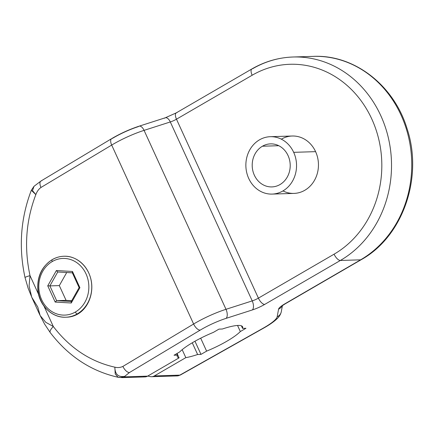<?xml version="1.0" encoding="UTF-8"?>
<svg xmlns="http://www.w3.org/2000/svg" width="434" height="434" viewBox="0 0 434 434"><rect width="100%" height="100%" fill="white"/><g stroke="black" fill="none" stroke-linecap="round" stroke-linejoin="round"><path stroke-width="0.65" d="M176.92 112.699A7.177 3.043 59.9 0 0 176.242 112.883L165.311 117.777A7.177 3.58 72.2 0 1 170.302 121.954A7.177 3.58 -107.8 0 0 165.311 117.777L139.081 126.191A7.177 3.58 72.2 0 1 144.072 130.368A7.177 3.58 -107.8 0 0 139.081 126.191A7.177 3.58 -107.8 0 0 138.343 126.63A28.709 5.805 155.4 0 0 112.439 138.392A7.177 3.385 59.1 0 0 111.674 138.63A7.177 3.385 59.1 0 0 111.69 145.07L40.964 187.472A7.177 3.385 -120.9 0 1 40.948 181.032A7.177 3.385 -120.9 0 1 41.713 180.799M33.998 186.332L32.501 190.607L35.838 194.616C36.955 191.535 38.659 189.153 40.964 187.472A7.177 3.385 -120.9 0 1 40.948 181.032L111.674 138.63A7.177 3.385 -120.9 0 0 111.69 145.07L40.964 187.472C38.659 189.153 36.955 191.535 35.838 194.616L31.329 190.266L35.838 194.616C25.904 220.667 23.968 247.673 30.022 275.644L38.539 294.252L30.022 275.644A10.763 0.922 167.3 0 0 25.031 277.586A10.763 0.922 -12.7 0 1 30.022 275.644C23.968 247.673 25.904 220.667 35.838 194.616L32.501 190.607L33.993 186.338M143.649 376.82A7.177 6.336 -91.8 0 0 147.609 376.137L179.085 357.855A35.886 7.253 155.4 0 1 177.36 356.694A35.886 7.253 155.4 0 1 177.392 355.131L176.725 353.667L177.392 355.131L174.023 355.234L179.643 351.969A35.886 7.253 155.4 0 1 213.365 332.384L218.986 329.118L222.354 329.015A35.886 7.253 155.4 0 1 242.617 326.818A35.886 7.253 155.4 0 1 242.579 328.386L241.407 325.825L242.579 328.386L245.953 328.283L240.333 331.543A35.886 7.253 155.4 0 1 206.611 351.133L200.687 338.189L206.611 351.133L200.991 354.394L194.969 341.238L200.991 354.394L197.622 354.502A35.886 7.253 155.4 0 1 185.828 357.643L182.172 349.668L185.828 357.643L154.347 375.925A7.177 6.336 88.2 0 1 150.392 376.609A132.771 117.202 88.2 0 1 147.75 376.056A132.771 117.202 -91.8 0 0 150.392 376.609A7.177 6.336 -91.8 0 0 151.645 376.712A7.177 6.336 -91.8 0 0 154.347 375.925L179.817 375.133L263.216 328.158A7.177 2.691 60.6 0 0 263.812 328.017A7.177 2.691 -119.4 0 1 263.216 328.158A28.709 5.805 155.4 0 0 277.174 316.766L278.574 309.127A14.355 2.902 -24.6 0 1 284.926 303.789L360.6 259.836A7.177 3.043 59.9 0 0 361.278 259.651A7.177 3.043 -120.1 0 1 360.6 259.836A107.654 95.03 -91.8 0 0 408.616 137.361A107.654 95.03 -91.8 0 0 313.359 56.371A107.654 95.03 88.2 0 1 408.616 137.361A107.654 95.03 88.2 0 1 360.6 259.836L340.375 260.465A107.654 95.03 -91.8 0 0 388.392 137.99A107.654 95.03 -91.8 0 0 293.134 57A107.654 95.03 88.2 0 1 388.392 137.99A107.654 95.03 88.2 0 1 340.375 260.465L264.702 304.418A14.355 2.902 -24.6 0 1 252.355 309.941L226.125 318.355A7.177 3.58 -107.8 0 0 226 309.306L252.23 300.898L170.302 121.954L144.072 130.368A35.886 7.253 155.4 0 0 111.69 145.07A35.886 7.253 -24.6 0 1 144.072 130.368L226 309.306A35.886 7.253 155.4 0 0 193.618 324.014L111.69 145.07L193.618 324.014A35.886 7.253 -24.6 0 1 226 309.306A7.177 3.58 72.2 0 1 226.125 318.355A28.709 5.805 155.4 0 0 200.215 330.117A7.177 3.385 -120.9 0 1 193.618 324.014A7.177 3.385 59.1 0 0 200.215 330.117L129.489 372.524L124.742 376.332L125.1 376.837L147.609 376.137L179.085 357.855L177.072 353.466L179.085 357.855A35.886 7.253 -24.6 0 1 177.392 355.131L174.023 355.234L179.643 351.969A35.886 7.253 -24.6 0 1 213.365 332.384L218.986 329.118L222.354 329.015A35.886 7.253 -24.6 0 1 242.579 328.386L245.953 328.283L240.333 331.543L237.544 325.462L240.333 331.543A35.886 7.253 -24.6 0 1 206.611 351.133L200.991 354.394L197.622 354.502L192.262 342.795L197.622 354.502A35.886 7.253 -24.6 0 1 185.828 357.643L154.347 375.925L179.817 375.133A7.177 2.691 60.6 0 0 180.414 374.998A7.177 2.691 -119.4 0 1 179.817 375.133A7.177 6.336 88.2 0 1 177.11 375.915A7.177 6.336 -91.8 0 0 179.817 375.133L263.216 328.158A28.709 5.805 155.4 0 0 277.174 316.766L278.574 309.127A14.355 2.902 -24.6 0 1 284.926 303.789L360.6 259.836L340.375 260.465A7.177 3.043 -120.1 0 1 334.077 254.183A100.476 88.693 -91.8 0 0 371.797 119.008A100.476 88.693 -91.8 0 0 252.154 75.239L176.475 119.193A7.177 1.448 -24.6 0 1 170.302 121.954L144.072 130.368L226 309.306L252.23 300.898A7.177 3.58 72.2 0 1 252.355 309.941L226.125 318.355A28.709 5.805 155.4 0 0 200.215 330.117L129.489 372.524A7.177 3.385 -120.9 0 1 122.893 366.415L193.618 324.014L122.893 366.415C120.37 367.625 117.69 367.88 114.842 367.169C90.473 361.69 69.961 348.144 53.317 326.52A10.763 3.309 142.9 0 0 50.214 332.547M176.242 112.883A7.177 3.043 59.9 0 0 176.475 119.193A7.177 3.043 -120.1 0 1 176.242 112.883L251.921 68.93A7.177 3.043 59.9 0 0 252.154 75.239A7.177 3.043 -120.1 0 1 251.921 68.93A7.177 3.043 59.9 0 1 252.599 68.746A107.654 95.03 -91.8 0 1 293.134 57C278.557 57.51 264.821 61.482 251.921 68.93M165.311 117.777A7.177 3.58 -107.8 0 0 164.578 118.222M175.857 375.817A7.177 6.336 -91.8 0 0 177.11 375.915L180.414 374.998L263.812 328.017C269.21 324.99 273.463 322.05 276.572 319.196C279.111 316.956 280.689 314.449 281.303 311.672A7.177 6.96 -169.6 0 1 277.174 316.766A7.177 6.96 10.4 0 0 281.303 311.672L282.398 305.715M118.715 377.33L118.113 377.276L115.227 373.983L114.842 367.169C117.69 367.88 120.37 367.625 122.893 366.415A7.177 3.385 -120.9 0 0 129.489 372.524L124.742 376.332C121.954 377.32 119.941 377.656 118.715 377.33L122.393 377.623A7.177 6.336 -91.8 0 0 125.1 376.837L124.742 376.332C121.954 377.32 119.941 377.656 118.715 377.33M119.214 377.45L118.113 377.276C91.053 371.162 68.431 356.265 50.235 332.585A10.763 3.309 -37.1 0 1 50.235 332.585A10.763 3.309 -37.1 0 1 53.317 326.52L45.744 322.283L40.123 315.529L37.78 307.044L31.72 297.171L29.089 285.897L30.022 275.644L29.089 285.897L31.72 297.171M118.113 377.276L115.227 373.983L114.842 367.169C90.473 361.69 69.961 348.144 53.317 326.52L43.986 306.138L53.317 326.52L45.744 322.283L40.123 315.529M52.047 259.787A30.499 26.924 -91.8 0 0 38.848 294.502A30.499 26.924 -91.8 0 0 65.784 317.227L66.923 317.189C70.867 317.053 74.583 315.947 78.071 313.874L77.274 313.901L78.071 313.874C88.601 307.603 94.14 292.646 90.907 279.203C87.739 265.738 76.281 255.827 64.357 256.239L64.118 256.244C76.08 255.707 87.646 265.575 90.874 279.067C94.173 292.543 88.639 307.587 78.071 313.874C74.409 316.044 70.509 317.156 66.364 317.2M122.383 377.623A7.177 6.336 -91.8 0 0 122.393 377.623A7.177 6.336 -91.8 0 0 125.1 376.837L147.609 376.137A7.177 6.336 88.2 0 1 144.902 376.918L122.393 377.623M114.842 367.169C114.994 374.341 118.292 377.396 124.742 376.332C118.292 377.396 114.994 374.341 114.842 367.169M252.23 300.898A7.177 1.448 155.4 0 0 258.404 298.136L176.475 119.193A7.177 1.448 -24.6 0 1 170.302 121.954L252.23 300.898A7.177 1.448 155.4 0 0 258.404 298.136A7.177 3.043 59.9 0 0 264.702 304.418A14.355 2.902 -24.6 0 1 252.355 309.941A7.177 3.58 -107.8 0 0 252.23 300.898M340.375 260.465L264.702 304.418A7.177 3.043 -120.1 0 1 258.404 298.136L334.077 254.183A7.177 3.043 59.9 0 0 340.375 260.465M258.404 298.136L334.077 254.183A100.476 88.693 -91.8 0 0 371.797 119.008A100.476 88.693 -91.8 0 0 252.154 75.239L176.475 119.193L258.404 298.136M281.351 139.178A28.709 25.34 88.2 0 1 315.594 151.65A28.709 25.34 88.2 0 1 311.634 184.466A28.709 25.34 88.2 0 1 282.963 190.922M270.311 136.699L292.223 136.016A28.709 25.34 88.2 0 1 315.594 151.65L293.682 152.334A28.709 25.34 -91.8 0 0 270.311 136.699A28.709 25.34 -91.8 0 0 248.725 178.45A28.709 25.34 -91.8 0 0 272.096 194.085A28.709 25.34 -91.8 0 0 293.682 152.334L315.594 151.65A28.709 25.34 88.2 0 1 294.008 193.401L272.096 194.085M248.725 178.45A28.709 25.34 -91.8 0 0 282.908 190.955A28.709 25.34 -91.8 0 0 293.682 152.334A28.709 25.34 -91.8 0 0 259.499 139.829A28.709 25.34 -91.8 0 0 248.725 178.45M262.429 146.22A21.532 19.004 88.2 0 1 288.062 155.6A21.532 19.004 88.2 0 1 279.984 184.564A21.532 19.004 88.2 0 1 254.346 175.184A21.532 19.004 88.2 0 1 262.429 146.22L278.769 145.71L262.429 146.22A21.532 19.004 -91.8 0 0 252.821 170.714A21.532 19.004 -91.8 0 0 271.874 186.913A21.532 19.004 -91.8 0 0 279.984 184.564A21.532 19.004 -91.8 0 0 289.586 160.07A21.532 19.004 -91.8 0 0 270.534 143.871A21.532 19.004 -91.8 0 0 262.429 146.22M278.574 309.127A7.177 6.96 10.4 0 0 281.991 306.051A7.177 6.96 -169.6 0 1 278.574 309.127M284.926 303.789A7.177 3.043 59.9 0 0 285.605 303.605A7.177 3.043 -120.1 0 1 284.926 303.789M77.274 313.901A30.499 26.924 -91.8 0 0 90.874 279.198A30.499 26.924 -91.8 0 0 63.885 256.25A30.499 26.924 -91.8 0 0 52.4 259.575A2.154 0.911 59.9 0 0 52.199 259.635A2.154 0.911 59.9 0 0 52.27 261.528A28.351 25.026 -91.8 0 0 41.626 299.666A28.351 25.026 -91.8 0 0 75.38 312.013A2.154 0.911 59.9 0 0 77.274 313.901A30.499 26.924 88.2 0 1 65.784 317.227A30.499 26.924 -91.8 0 0 77.274 313.901A2.154 0.911 -120.1 0 1 75.38 312.013A28.351 25.026 -91.8 0 0 86.024 273.876A28.351 25.026 -91.8 0 0 52.27 261.528A28.351 25.026 -91.8 0 0 41.626 299.666A28.351 25.026 -91.8 0 0 75.38 312.013A28.351 25.026 -91.8 0 0 86.024 273.876A28.351 25.026 -91.8 0 0 52.27 261.528A2.154 0.911 -120.1 0 1 52.199 259.635C55.861 257.519 59.756 256.391 63.885 256.25A30.499 26.924 88.2 0 1 90.874 279.198A30.499 26.924 88.2 0 1 77.274 313.901M79.905 287.704L71.257 303.003L55.178 302.069L47.745 285.832L56.393 270.534L72.473 271.472L79.905 287.704L71.257 303.003L71.257 301.505L79.118 287.601L79.905 287.704L79.118 287.601L72.359 272.84L57.744 271.988L49.883 285.897L56.637 300.659L71.257 301.505L71.257 303.003L55.178 302.069L56.637 300.659L55.178 302.069L47.745 285.832L49.883 285.897L47.745 285.832L56.393 270.534L57.744 271.988L56.393 270.534L72.473 271.472L72.359 272.84L72.473 271.472L79.905 287.704M72.359 272.84L79.118 287.601L71.257 301.505L56.637 300.659L66.076 300.361L71.718 300.691L66.076 300.361L56.637 300.659L49.883 285.897L59.317 285.605L66.076 300.361L59.317 285.605L49.883 285.897L57.744 271.988L72.359 272.84M66.717 272.514L59.317 285.605L66.717 272.514M50.235 332.585L44.561 324.041L39.754 314.759L32.181 298.218L28.134 288.247L25.031 277.586C18.505 247.467 20.599 218.362 31.329 190.266L34.009 186.316L40.948 181.038M139.081 126.191C129.565 129.327 120.43 133.471 111.674 138.63M293.134 57L313.359 56.371C354.28 54.434 394.001 85.346 407.016 128.524C423.432 177.235 402.958 236.584 361.278 259.651L285.605 303.605C281.427 306.171 282.171 306.008 281.737 306.29L282.246 305.471M151.645 376.712L177.11 375.915M64.346 256.239L63.885 256.25M65.784 317.227C52.281 317.97 39.505 305.802 37.921 290.775C36.819 276.984 41.577 266.606 52.199 259.635"/></g></svg>
